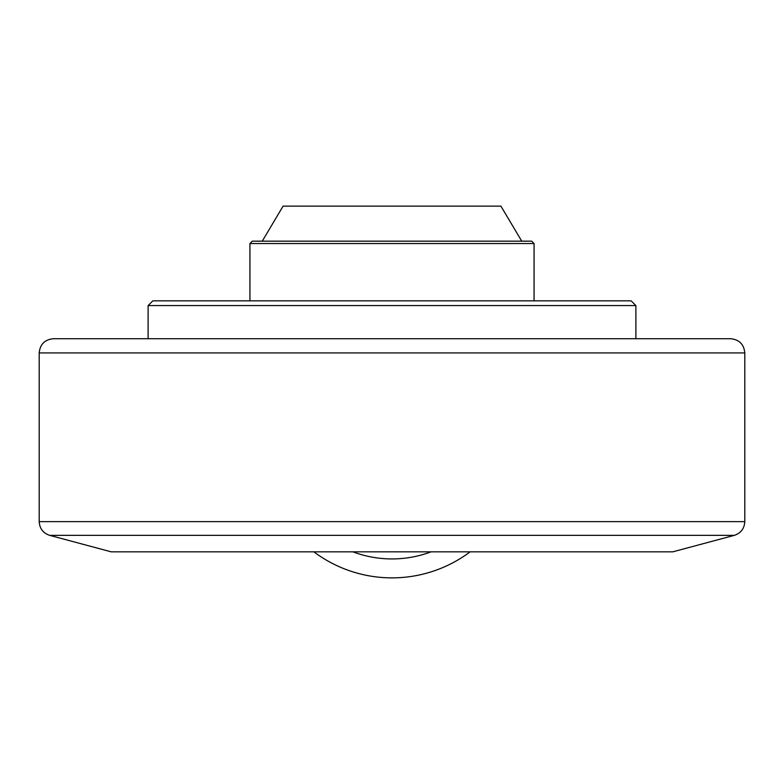 <?xml version="1.0" encoding="UTF-8"?>
<svg xmlns="http://www.w3.org/2000/svg" width="784" height="784" viewBox="0 0 784 784"><rect width="100%" height="100%" fill="white"/><g stroke="black" fill="none" stroke-linecap="round" stroke-linejoin="round"><path stroke-width="1.18" d="M635.883 305.574L631.149 300.84L152.851 300.84L148.117 305.574L635.883 305.574L635.883 338.727M148.117 338.727L148.117 305.574M744.8 352.927C743.957 344.303 739.224 339.57 730.59 338.727L53.41 338.727C44.776 339.57 40.043 344.303 39.2 352.927L39.2 521.634L744.8 521.634L744.8 352.927L39.2 352.927M49.725 535.364L734.275 535.364L672.819 551.828L111.181 551.828L49.725 535.364C43.13 533.159 39.621 528.583 39.2 521.634M521.752 241.168L500.917 206.133L283.083 206.133L262.248 241.168M534.071 243.54L531.699 241.168L252.301 241.168L249.929 243.54L534.071 243.54L534.071 300.84M249.929 300.84L249.929 243.54M313.865 551.828A130.232 130.232 0 0 0 470.135 551.828A130.232 130.232 0 0 1 313.865 551.828M431.122 551.828A111.289 111.289 0 0 1 352.878 551.828M734.275 535.364C740.87 533.159 744.379 528.583 744.8 521.634"/></g></svg>

